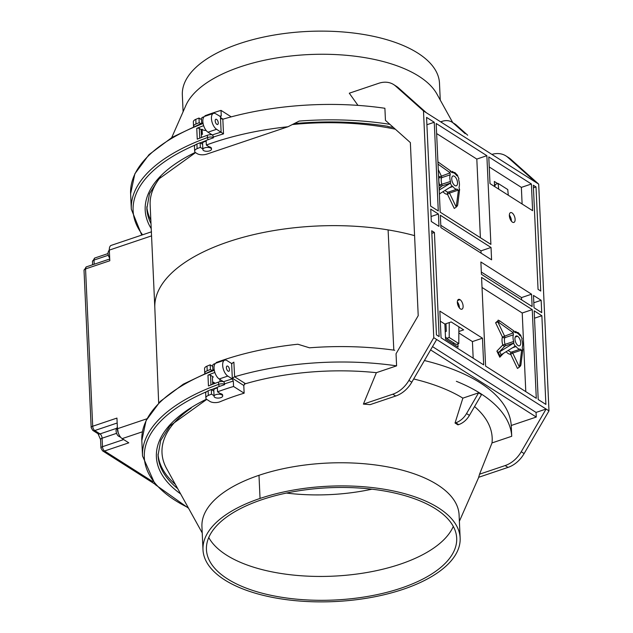 <?xml version="1.0" encoding="UTF-8"?>
<svg xmlns="http://www.w3.org/2000/svg" width="633" height="633" viewBox="0 0 633 633"><rect width="100%" height="100%" fill="white"/><g stroke="black" fill="none" stroke-linecap="round" stroke-linejoin="round"><path stroke-width="0.95" d="M202.623 134.196A4.32 1.939 -2.6 0 1 202.299 133.848A179.677 80.62 177.4 0 0 201.341 134.236L201.792 134.528M201.365 134.702L201.492 137.472M203.644 125.658A184.86 82.947 177.4 0 0 196.76 128.38A1.725 0.775 -2.6 0 1 199.3 128.452L201.128 129.615L201.341 134.236M146.816 206.817A169.312 75.968 177.4 0 0 150.836 220.205M414.583 235.634A165.854 74.425 177.4 0 0 388.1 229.906A165.854 74.425 177.4 0 0 228.347 241.798A165.854 74.425 177.4 0 0 154.816 307.725A165.854 74.425 177.4 0 0 154.824 307.883L150.148 204.95A165.854 74.425 -2.6 0 1 160.632 176.931M292.399 124.543A165.854 74.425 -2.6 0 1 395.324 129.187M206.144 140.597A183.135 82.171 177.4 0 0 200.321 142.852M195.36 144.917A183.135 82.171 177.4 0 0 142.575 234.811M196.76 128.38L197.251 139.173A184.86 82.947 -2.6 0 1 207.331 135.272A5.183 2.326 -2.6 0 1 212.063 134.782M201.128 129.615A179.677 80.62 -2.6 0 1 202.093 129.227A4.32 1.939 177.4 0 0 206.152 130.469M202.093 129.227L202.299 133.848M220.854 116.804L215.893 113.869A8.64 4.162 71.4 0 0 213.487 113.394L204.878 116.29A8.64 4.162 -108.6 0 0 203.098 123.585A8.64 4.162 -108.6 0 0 207.988 132.194L212.308 134.932A1.725 0.831 71.4 0 1 213.337 137.092L213.368 137.859A184.86 82.947 -2.6 0 0 206.136 140.415L206.342 145.044A184.86 82.947 177.4 0 1 287.983 126.75L299.187 121.077A184.86 82.947 177.4 0 1 389.912 124.353M223.045 119.154L220.466 117.524L221.637 118.917L222.935 119.194A184.86 82.947 -2.6 0 1 384.896 108.275L385.45 120.373L410.358 142.599L418.215 315.669L396.044 353.752L396.598 365.858L376.366 372.679L363.405 404.107L392.808 394.201A25.913 19.504 -57.6 0 0 408.918 380.378L433.779 337.666L548.977 410.872L538.683 184.132L423.485 110.933L433.779 337.666M201.666 123.19L201.46 118.695A4.32 1.939 -2.6 0 1 203.391 116.97A4.32 1.939 -2.6 0 1 204.087 116.781M200.645 123.593L199.205 122.675L198.991 118.047L201.5 119.637M205.037 116.243L205.013 115.736A184.86 82.947 -2.6 0 1 221.02 110.379L231.219 116.86M193.342 121.868A6.908 3.102 -2.6 0 1 195.787 119.352A184.86 82.947 -2.6 0 1 198.991 118.047M220.371 116.709L221.265 115.784L221.02 110.379M213.487 113.394A8.64 4.162 71.4 0 0 211.707 120.681A8.64 4.162 71.4 0 0 216.597 129.29L223.504 133.872A184.86 82.947 -2.6 0 0 213.337 137.092M215.188 120.911A2.761 1.329 -108.6 0 1 215.837 119.265A2.761 1.329 -108.6 0 1 217.388 120.215A2.761 1.329 -108.6 0 1 218.258 122.857A2.761 1.329 -108.6 0 1 217.61 124.503A2.761 1.329 -108.6 0 1 216.067 123.546A2.761 1.329 -108.6 0 1 215.188 120.911M212.308 134.932A186.593 83.722 -2.6 0 1 221.075 132.139M199.205 122.675A184.86 82.947 177.4 0 0 196.001 123.981A6.908 3.102 177.4 0 0 193.548 126.505L193.342 121.876M423.485 110.933L395.554 86.009A25.913 19.504 -57.6 0 0 393.647 84.569A25.913 19.504 -57.6 0 0 378.692 83.303L349.289 93.209L357.977 105.387M460.444 308.92A5.183 2.5 -108.6 0 1 457.509 303.761A5.183 2.5 -108.6 0 1 458.577 299.385A5.183 2.5 -108.6 0 1 460.025 299.67A5.183 2.5 -108.6 0 1 462.952 304.837A5.183 2.5 -108.6 0 1 461.884 309.205A5.183 2.5 -108.6 0 1 460.444 308.92M431.722 230.752L434.412 232.461L439.136 336.582L436.446 334.873L431.722 230.752M534.181 310.843L538.208 399.534L545.891 404.416L541.864 315.725L534.181 310.843M534.038 307.757L541.721 312.639L541.16 300.295L533.484 295.421L534.038 307.757M536.286 398.315L485.598 366.103L481.571 277.412L532.258 309.624L536.286 398.315M481.436 274.326L480.874 261.991L531.562 294.195L532.124 306.538L481.436 274.326M482.473 338.196L483.683 364.885L441.059 337.8L439.848 311.112L482.473 338.196L472.424 341.583L473.183 358.215M512.437 222.136A5.183 2.5 -108.6 0 1 509.51 216.969A5.183 2.5 -108.6 0 1 510.578 212.593A5.183 2.5 -108.6 0 1 512.018 212.878A5.183 2.5 -108.6 0 1 514.953 218.045A5.183 2.5 -108.6 0 1 513.885 222.42A5.183 2.5 -108.6 0 1 512.437 222.136M434.254 122.264L426.571 117.39L430.598 206.081L438.281 210.955L434.254 122.264L426.911 124.741M436.177 123.49L486.864 155.694L490.892 244.385L440.204 212.182L436.177 123.49M540.74 291.045L538.05 289.336L533.326 185.224L536.016 186.933L540.74 291.045M438.978 226.385L438.424 214.041L430.741 209.159L431.302 221.503L438.978 226.385M491.026 247.471L491.588 259.815L440.9 227.603L440.339 215.26L491.026 247.471L480.985 250.858L481.088 253.137M531.404 184.005L488.779 156.921L489.989 183.602L532.614 210.686L531.404 184.005L521.363 187.384L522.114 204.016M393.639 84.561L396.519 86.397A25.913 19.504 122.4 0 1 398.434 87.837L426.365 112.761M452.73 122.604L436.912 94.024A128.713 57.753 177.4 0 0 240.445 66.797A128.713 57.753 177.4 0 0 185.88 105.426L171.717 137.59M441.881 122.62L441.351 121.599L442.111 121.346A17.273 13.008 -57.6 0 1 452.073 122.193A17.273 13.008 -57.6 0 1 453.347 123.15L456.227 124.986L467.7 135.217M548.977 410.872L524.124 453.576A25.913 19.504 122.4 0 1 508.014 467.399L478.611 477.306A152.347 68.356 -2.6 0 0 479.545 474.188L492.015 442.926A165.253 74.148 -2.6 0 0 474.56 406.56M535.803 182.304L507.872 157.38A25.913 19.504 -57.6 0 0 505.965 155.932L508.845 157.767A25.913 19.504 122.4 0 1 510.752 159.215L538.683 184.132M505.965 155.932A25.913 19.504 -57.6 0 0 491.888 154.397M465.152 133.682L453.347 123.15M452.073 122.193L454.953 124.021A17.273 13.008 122.4 0 1 456.227 124.986M294.266 123.601A180.199 80.858 -2.6 0 1 387.784 126.299L388.013 126.592A179.677 80.62 -2.6 0 1 393.449 127.51M200.115 142.726L200.321 147.354A184.86 82.947 177.4 0 0 197.116 148.66A6.908 3.102 177.4 0 0 194.671 151.176L194.458 146.555A6.908 3.102 -2.6 0 1 196.91 144.031A184.86 82.947 -2.6 0 1 200.115 142.726L202.623 144.324M287.983 126.75L206.714 154.136A6.908 3.102 177.4 0 1 197.14 153.629L195.834 152.798A6.908 3.102 177.4 0 1 194.671 151.176M200.321 147.354L202.837 148.945M209.563 150.883A4.32 1.939 177.4 0 0 211.493 149.159A4.32 1.939 177.4 0 0 209.175 147.56A4.32 1.939 177.4 0 0 204.791 147.821A4.32 1.939 177.4 0 0 202.861 149.554A4.32 1.939 177.4 0 0 205.179 151.145A4.32 1.939 177.4 0 0 209.563 150.883M206.342 145.044L209.072 146.777A4.32 1.939 -2.6 0 1 211.454 148.383L211.493 149.159M202.861 149.546L202.584 143.374A4.32 1.939 -2.6 0 1 204.506 141.65A4.32 1.939 -2.6 0 1 206.176 141.294M151.224 228.616A171.037 76.743 -2.6 0 1 195.296 152.387M453.545 344.265L453.473 342.698M234.629 376.777L245.216 383.503L243.784 385.489L244.14 393.196L233.561 386.478A184.86 82.947 177.4 0 0 217.554 391.827L217.341 387.198A184.86 82.947 -2.6 0 1 224.58 384.65L224.541 383.875A1.725 0.831 71.4 0 0 223.512 381.723L219.192 378.977L227.801 376.081A8.64 4.162 71.4 0 1 222.919 367.472A8.64 4.162 71.4 0 1 224.691 360.177A8.64 4.162 71.4 0 1 227.105 360.652L231.638 363.532L233.87 362.155L234.629 376.777A184.86 82.947 177.4 0 1 396.598 365.858M216.241 363.026L216.217 362.519A184.86 82.947 -2.6 0 1 297.858 344.233L309.49 347.81A184.86 82.947 -2.6 0 1 394.723 350.263M234.534 376.809L232.303 378.194L243.784 385.489M232.303 378.194L231.638 363.532L232.216 363.548M158.021 454.138A169.312 75.968 177.4 0 0 175.388 484.451M202.22 532.931L166.669 468.689A165.253 74.148 -2.6 0 1 191.158 408.087M244.33 384.073A165.253 74.148 -2.6 0 1 376.366 372.679M214.848 372.449A184.86 82.947 177.4 0 0 207.964 375.163L208.455 385.964A184.86 82.947 -2.6 0 1 218.543 382.055A5.183 2.326 -2.6 0 1 223.267 381.572M217.348 387.38A183.135 82.171 177.4 0 0 211.525 389.643M206.572 391.708A183.135 82.171 177.4 0 0 188.238 507.658M180.634 493.922A171.037 76.743 -2.6 0 1 206.5 399.178M214.065 396.337A4.32 1.939 177.4 0 0 216.383 397.935A4.32 1.939 177.4 0 0 220.767 397.674A4.32 1.939 177.4 0 0 222.697 395.941A4.32 1.939 177.4 0 0 220.387 394.351A4.32 1.939 177.4 0 0 215.995 394.612A4.32 1.939 177.4 0 0 214.065 396.337L213.788 390.165A4.32 1.939 -2.6 0 1 215.718 388.44A4.32 1.939 -2.6 0 1 217.38 388.084M207.964 375.163A1.725 0.775 -2.6 0 1 210.504 375.234L213.392 377.07M212.87 369.981L212.664 365.486A4.32 1.939 -2.6 0 1 214.595 363.761A4.32 1.939 -2.6 0 1 215.291 363.564M211.849 370.376L210.409 369.458L210.196 364.837L212.712 366.428M210.409 369.458A184.86 82.947 177.4 0 0 207.205 370.764A6.908 3.102 177.4 0 0 204.752 373.288L204.546 368.659A6.908 3.102 -2.6 0 1 206.991 366.143A184.86 82.947 -2.6 0 1 210.196 364.837M212.696 384.263L212.617 382.569A179.677 80.62 -2.6 0 1 213.574 382.182A4.32 1.939 177.4 0 0 215.426 383.21M220.007 381.675L219.92 379.737A179.677 80.62 -2.6 0 1 220.213 379.626M212.387 377.482L212.601 382.11M151.516 231.797L111.194 245.382A7.944 3.83 -108.6 0 0 109.319 250.106L109.802 260.749L85.55 268.922A3.458 1.662 -108.6 0 1 86.294 266.897M92.853 430.44A3.458 2.603 -57.6 0 0 94.76 430.551A3.458 1.662 -108.6 0 1 92.695 426.246L116.947 418.081L117.429 428.723A7.944 3.83 -108.6 0 0 122.169 438.622L142.417 431.801M152.751 481.634L104.54 451.005L128.792 442.831L122.169 438.622M213.653 383.891L213.574 382.182M219.192 378.977A8.64 4.162 -108.6 0 1 214.31 370.368A8.64 4.162 -108.6 0 1 216.09 363.081L224.691 360.177M227.801 376.081L232.279 378.922A186.593 83.722 -2.6 0 0 223.512 381.723M233.561 386.478L233.316 381.082L232.279 378.922M226.392 367.694A2.761 1.329 -108.6 0 1 227.049 366.048A2.761 1.329 -108.6 0 1 228.592 367.005A2.761 1.329 -108.6 0 1 229.47 369.648A2.761 1.329 -108.6 0 1 228.814 371.286A2.761 1.329 -108.6 0 1 227.271 370.329A2.761 1.329 -108.6 0 1 226.392 367.694M214.041 395.736L211.525 394.137A184.86 82.947 177.4 0 0 208.32 395.443A6.908 3.102 177.4 0 0 205.875 397.967A6.908 3.102 177.4 0 0 207.038 399.589L209.942 401.433A6.908 3.102 177.4 0 0 220.149 401.702A165.854 74.425 -2.6 0 1 244.14 393.196M205.875 397.967L205.67 393.338A6.908 3.102 -2.6 0 1 208.115 390.814A184.86 82.947 -2.6 0 1 211.319 389.517L213.827 391.107M217.554 391.827L220.276 393.56A4.32 1.939 -2.6 0 1 222.666 395.19L222.697 395.941M211.525 394.137L211.319 389.517M286.425 493.06A120.42 54.034 177.4 0 0 371.911 489.182M208.755 537.504A125.255 56.202 177.4 0 0 400.08 564.24A125.255 56.202 177.4 0 0 453.291 526.403M401.164 588.112A125.255 56.202 -2.6 0 1 273.733 595.867A125.255 56.202 -2.6 0 1 206.437 549.571A125.255 56.202 -2.6 0 1 261.967 499.666A125.255 56.202 -2.6 0 1 389.398 491.912A125.255 56.202 -2.6 0 1 456.694 538.208A125.255 56.202 -2.6 0 1 401.164 588.112M403.086 589.339A128.713 57.753 177.4 0 0 460.144 538.05A128.713 57.753 177.4 0 0 390.996 490.472A128.713 57.753 177.4 0 0 260.044 498.44A128.713 57.753 177.4 0 0 202.987 549.729A128.713 57.753 177.4 0 0 272.135 597.307A128.713 57.753 177.4 0 0 403.086 589.339M202.987 549.729L201.935 526.593A128.713 57.753 -2.6 0 1 258.992 475.304A128.713 57.753 -2.6 0 1 389.944 467.336A128.713 57.753 -2.6 0 1 459.091 514.914L460.144 538.05M457.92 424.862A154.642 69.385 177.4 0 0 455.04 423.034L462.865 398.141L478.603 392.832L481.484 394.668L469.417 415.398A17.273 13.008 122.4 0 1 458.672 424.608L457.92 424.862M413.689 378.969A165.253 74.148 -2.6 0 1 462.865 398.141M363.405 404.107A152.347 68.356 -2.6 0 1 370.107 404.645L395.688 396.029A25.913 19.504 122.4 0 0 411.798 382.205L408.918 380.378M436.659 339.494L411.798 382.205M432.513 346.623L536.056 412.423L546.097 409.037L521.244 451.748A25.913 19.504 -57.6 0 1 505.134 465.572L508.014 467.399M492.015 442.926L511.725 436.279L511.235 425.487L536.27 417.052L536.056 412.423M479.545 474.188L505.134 465.572M511.725 436.279A184.86 82.947 177.4 0 0 456.369 381.311M424.419 360.533A184.86 82.947 -2.6 0 1 511.235 425.487M455.04 423.034L455.8 422.781A17.273 13.008 -57.6 0 0 466.537 413.563L478.603 392.832M430.598 349.907L536.27 417.052M517.62 336.273A5.183 2.5 -108.6 0 1 520.555 341.432A5.183 2.5 -108.6 0 1 519.487 345.808A5.183 2.5 -108.6 0 1 518.039 345.523A5.183 2.5 -108.6 0 1 515.112 340.356A5.183 2.5 -108.6 0 1 516.18 335.988A5.183 2.5 -108.6 0 1 517.62 336.273L515.199 337.088M513.347 334.817A8.64 4.162 71.4 0 0 513.656 341.472A1.725 0.831 -108.6 0 1 513.545 343.102L515.001 346.148A1.725 0.831 -108.6 0 1 515.175 346.029A1.725 0.831 -108.6 0 1 516.077 346.544A8.64 4.162 71.4 0 0 520.215 349.171A1.725 0.831 -108.6 0 1 521.323 350.168L521.576 350.69L522.834 349.369L522.581 348.846A1.725 0.831 -108.6 0 1 522.312 346.971A8.64 4.162 71.4 0 0 522.011 340.325A1.725 0.831 -108.6 0 1 522.122 338.687L520.666 335.648A1.725 0.831 -108.6 0 1 520.484 335.759A1.725 0.831 -108.6 0 1 519.582 335.253A8.64 4.162 71.4 0 0 515.452 332.626A1.725 0.831 -108.6 0 1 514.344 331.629L514.091 331.106L512.833 332.428L513.086 332.95A1.725 0.831 -108.6 0 1 513.347 334.817L504.746 337.721A1.725 0.831 71.4 0 0 504.477 335.846L497.783 321.865L498.416 322.157L499.682 320.844L514.091 331.106M503.464 353.38L499.809 357.218L496.897 351.125A1.725 1.464 43.7 0 0 498.179 352.185L499.761 351.726L513.331 343.331M514.787 346.378L500.608 355.105M518.656 367.646L517.454 368.43L510.649 354.211L512.714 353.064L519.408 367.053L518.656 367.646L519.622 366.467L521.576 350.69M522.834 349.369L520.88 365.146L520.112 366.127M482.03 287.469L522.217 313.003L525.794 391.637M496.897 351.125L502.776 344.969A10.365 4.993 -108.6 0 1 502.412 336.993L495.607 322.767L498.282 320.464M514.827 332.341L515.776 331.344A1.725 1.464 -136.3 0 0 517.058 332.412L518.079 332.539L520.88 335.419M520.215 349.171L511.606 352.075A1.725 1.511 82.2 0 0 510.649 354.211A10.365 4.993 -108.6 0 1 506.186 351.695M522.217 313.003L532.258 309.624M499.682 320.844L498.124 320.132M512.833 332.428L498.416 322.157M499.809 357.218A1.725 1.464 43.7 0 1 499.856 355.706L498.179 352.185M495.607 322.767L497.783 321.865M509.359 215.869A5.183 2.5 -108.6 0 1 510.942 220.545M494.642 186.553L495.576 184.314L498.155 183.443L507.753 189.544L508.299 195.233M498.701 189.132L498.155 183.443M497.712 183.594L494.333 181.449L494.563 186.506M521.363 187.384L489.238 166.97M511.385 221.154A5.183 2.5 71.4 0 0 509.343 215.109M458.854 331.502L463.665 329.88L451.187 321.944L444.872 324.072L445.561 339.193L458.039 347.121L457.896 343.893M458.846 332.95L472.424 341.583M440.299 321.168L444.872 324.072M445.743 331.447L445.197 331.099M445.964 323.708L446.305 331.257L445.228 331.874M457.366 302.653A5.183 2.5 -108.6 0 1 458.941 307.337M458.87 326.826L458.814 343.584L449.216 337.484L446.629 338.354L456.227 344.455L458.814 343.584M449.216 337.484L449.264 322.593M445.45 336.685L446.629 338.354M459.384 307.947A5.183 2.5 71.4 0 0 457.35 301.901M454.423 176.275A5.183 2.5 -108.6 0 1 457.35 181.442A5.183 2.5 -108.6 0 1 456.282 185.817A5.183 2.5 -108.6 0 1 454.842 185.532A5.183 2.5 -108.6 0 1 451.907 180.365A5.183 2.5 -108.6 0 1 452.975 175.99A5.183 2.5 -108.6 0 1 454.423 176.275M459.115 186.98A8.64 4.162 71.4 0 0 458.806 180.334A1.725 0.831 -108.6 0 1 458.917 178.696L457.461 175.65A1.725 0.831 -108.6 0 1 457.287 175.768A1.725 0.831 -108.6 0 1 456.385 175.262A8.64 4.162 71.4 0 0 452.247 172.627A1.725 0.831 -108.6 0 1 451.139 171.638L450.886 171.116L449.628 172.429L449.881 172.951A1.725 0.831 -108.6 0 1 450.15 174.827A8.64 4.162 71.4 0 0 450.451 181.473A1.725 0.831 -108.6 0 1 450.34 183.111L451.796 186.157A1.725 0.831 -108.6 0 1 451.978 186.039A1.725 0.831 -108.6 0 1 452.88 186.545A8.64 4.162 71.4 0 0 457.018 189.18A1.725 0.831 -108.6 0 1 458.118 190.169L458.371 190.691L459.629 189.378L459.376 188.856A1.725 0.831 -108.6 0 1 459.115 186.98M486.864 155.694L476.815 159.081L480.392 237.715M476.815 159.081L436.628 133.547M451.622 172.342L452.571 171.353A1.725 1.464 -136.3 0 0 453.853 172.413L454.882 172.54L457.675 175.428M455.451 207.656L454.257 208.439L447.452 194.212A10.365 4.993 -108.6 0 1 442.989 191.704M440.259 193.389L439.389 194.299M438.993 185.58L439.571 184.971A10.365 4.993 -108.6 0 1 439.207 176.995L438.542 175.602M437.917 161.874L450.886 171.116M449.628 172.429L438.02 164.161M449.881 172.951L439.207 176.995A1.725 1.258 -162.8 0 0 441.541 177.731A1.725 0.831 71.4 0 0 441.272 175.855L438.265 169.573M450.451 181.473L439.571 184.971A1.725 1.472 -136.3 0 0 441.731 186.015A1.725 0.831 71.4 0 0 441.842 184.377A8.64 4.162 -108.6 0 1 441.541 177.731L450.15 174.827M439.199 190.098L450.126 183.341M451.582 186.379L439.373 193.935M457.018 189.18L448.409 192.076A1.725 1.511 -97.8 0 0 447.452 194.212L449.509 193.073A1.725 0.831 71.4 0 0 448.409 192.076A8.64 4.162 -108.6 0 1 445.07 190.414M458.118 190.169L449.509 193.073L456.203 207.054L458.371 190.691M459.629 189.378L457.675 205.155L456.907 206.129M183.095 111.748L182.336 94.95A128.713 57.753 -2.6 0 1 239.393 43.661A128.713 57.753 -2.6 0 1 370.345 35.693A128.713 57.753 -2.6 0 1 439.492 83.271L440.259 100.069M431.841 233.332L434.412 232.461M534.513 318.201L541.864 315.725M533.817 302.772L541.16 300.295M481.333 272.048L521.521 297.581L521.624 299.868M531.562 294.195L521.521 297.581M533.445 187.795L536.016 186.933M431.073 216.518L438.424 214.041M440.797 225.316L480.985 250.858M116.243 429.364A4.304 2.073 71.4 0 0 118.561 436.2M117.374 427.536A7.43 3.576 71.4 0 0 118.276 433.059L117.366 427.41M108.188 251.989A4.304 2.073 71.4 0 0 109.675 258.019M109.319 250.162A7.43 3.576 71.4 0 0 109.438 252.725M199.743 138.16L199.3 128.452M150.994 223.599A169.312 75.968 -2.6 0 1 146.848 208.502L149.475 193.753L158.685 179.099L195.557 152.608M208.36 139.6A1.725 0.878 -109.9 0 1 207.442 137.583A184.86 82.947 177.4 0 0 131.316 209.199L130.612 193.777A184.86 82.947 -2.6 0 1 203.09 123.514M207.331 135.272L207.442 137.583A5.183 2.326 177.4 0 1 213.345 137.314M221.265 115.784A184.86 82.947 177.4 0 0 219.675 116.266M220.466 117.524L221.131 132.178M207.988 132.194L216.597 129.29M222.84 119.218L223.504 133.872M196.001 123.981L195.787 119.352M395.554 86.009L398.434 87.837M507.872 157.38L510.752 159.215M197.116 148.66L196.91 144.031M224.557 384.104A5.183 2.326 177.4 0 0 218.646 384.373A184.86 82.947 177.4 0 0 142.52 455.989L141.824 440.568A184.86 82.947 -2.6 0 1 214.294 370.305M218.543 382.055L218.646 384.373A1.725 0.878 -109.9 0 0 219.564 386.391M177.699 488.621A169.312 75.968 -2.6 0 1 158.052 455.285L160.679 440.536L169.889 425.882L206.762 399.391M210.947 384.951L210.504 375.234M388.1 229.906L393.813 350.136M146.967 418.769L117.429 428.723M109.319 250.106L151.493 235.895M109.723 259L86.373 266.865L84.023 270.299L91.168 427.623A3.458 1.551 177.4 0 1 92.695 426.246L85.55 268.922A3.458 1.551 -2.6 0 0 84.023 270.267M116.591 428.327L100.038 433.906L94.76 430.551L117.168 423.002M123.649 439.563L102.483 446.7A3.458 1.662 71.4 0 0 104.54 451.005A3.458 2.603 -57.6 0 1 102.696 450.918A3.458 2.603 -57.6 0 1 102.451 450.767M100.948 448.077L100.568 439.587A3.458 1.551 -2.6 0 1 102.095 438.21L102.483 446.7A3.458 1.551 177.4 0 0 100.948 448.069L102.546 450.831L154.658 483.944M94.903 257.987A3.458 1.662 71.4 0 0 94.008 260.068L108.314 255.241M94.198 264.23L94.008 260.068A3.458 1.551 -2.6 0 0 92.473 261.437L92.624 264.76M116.599 433.328L102.095 438.21A3.458 1.662 71.4 0 0 100.038 433.906A3.458 2.603 122.4 0 1 98.044 433.74L100.568 439.587M224.541 383.875A184.86 82.947 -2.6 0 1 233.316 381.082M208.32 395.443L208.115 390.814M207.205 370.764L206.991 366.143M258.992 475.304L260.044 498.44M392.808 394.201L395.688 396.029M469.417 415.398L466.537 413.563M455.8 422.781L458.672 424.608M524.124 453.576L521.244 451.748M513.656 341.472L505.047 344.368A8.64 4.162 -108.6 0 1 504.746 337.721A1.725 1.258 -162.8 0 1 502.412 336.993L513.086 332.95M499.152 352.067L504.936 346.006A1.725 0.831 71.4 0 0 505.047 344.368L502.776 344.969A1.725 1.464 -136.3 0 0 504.936 346.006L513.545 343.102M501.217 354.773L499.761 351.726M516.077 346.544L512.643 347.699M521.323 350.168L512.714 353.064A1.725 0.831 71.4 0 0 511.606 352.075A8.64 4.162 -108.6 0 1 508.275 350.405M520.88 365.146L519.622 366.467M517.288 333.069L517.841 332.491M498.258 320.464L496.802 321.991M460.025 299.67L457.604 300.485M454.083 173.07L454.636 172.493M439.136 188.729L441.731 186.015L450.34 183.111M452.88 186.545L449.446 187.708M457.675 205.155L456.417 206.469M118.324 433.059L119.17 435.006M141.737 235.088L131.316 209.206M130.612 193.777L134.869 173.774L149.016 154.65L172.129 137.353L202.956 122.691M188.547 508.22L155.196 484.561L142.52 455.989M141.824 440.568L146.073 420.565L160.22 401.441L183.333 384.136L214.16 369.482M158.669 402.984L154.816 307.725M91.168 427.623L92.766 430.385L98.044 433.74M108.029 253.564L94.823 258.011L92.473 261.445M459.384 521.252L478.754 477.258M520.54 365.89L519.266 367.219M457.335 205.899L456.069 207.228M117.35 427.022L116.156 429.712M120.729 437.34L118.26 435.963M109.303 249.639L108.101 252.338M109.438 252.773L109.311 250.035"/></g></svg>
